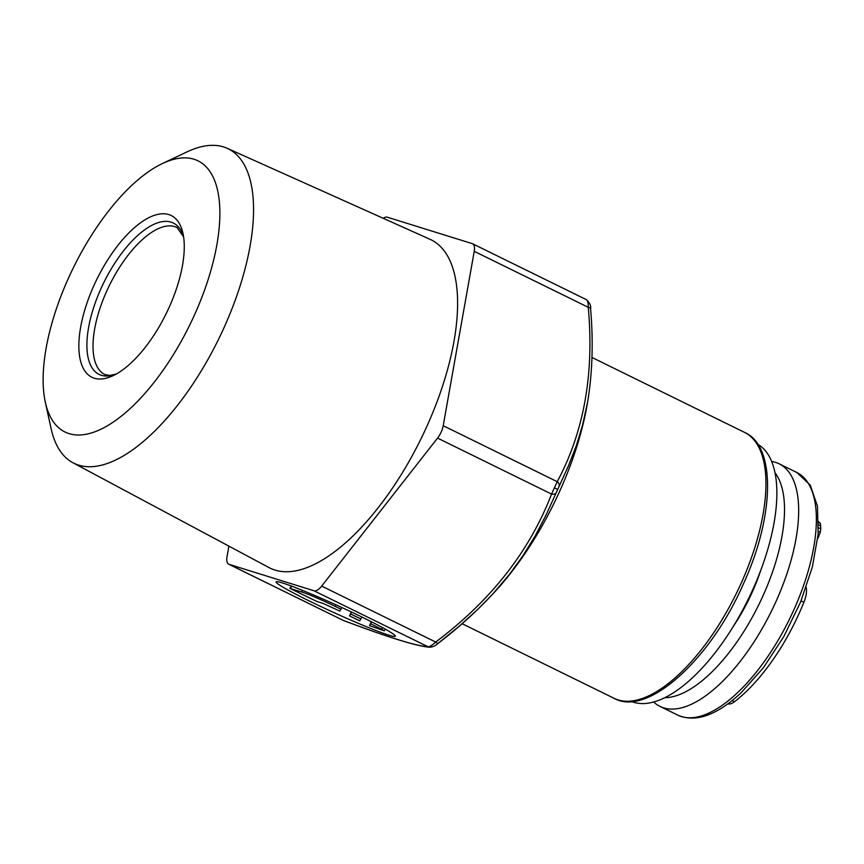 <?xml version="1.0" encoding="UTF-8"?>
<svg xmlns="http://www.w3.org/2000/svg" width="864" height="864" viewBox="0 0 864 864"><rect width="100%" height="100%" fill="white"/><g stroke="black" fill="none" stroke-linecap="round" stroke-linejoin="round"><path stroke-width="1.3" d="M757.717 444.226A143.327 61.549 116.1 0 1 749.477 596.7A143.327 61.549 116.1 0 1 633.69 702.259A143.327 61.549 116.1 0 1 631.444 701.449M806.155 587.347A19.926 8.554 116.1 0 1 803.887 602.294A129.676 55.685 116.1 0 1 745.038 692.701A129.676 55.685 116.1 0 1 734.465 701.73A19.926 8.554 116.1 0 1 727.909 703.858M653.648 701.957A135.14 58.028 -63.9 0 0 660.02 706.417A135.14 58.028 -63.9 0 0 719.593 684.212A135.14 58.028 -63.9 0 0 791.629 558.252A135.14 58.028 -63.9 0 0 779.134 463.795A135.14 58.028 -63.9 0 0 771.703 461.484M775.073 472.835A128.045 54.983 116.1 0 1 709.636 674.125A128.045 54.983 116.1 0 1 664.686 697.691M818.662 521.716L820.346 523.454L820.778 528.898L820.282 532.278L817.711 538.618M817.97 536.123L818.834 536.544M818.359 531.338L820.282 532.278M818.554 527.807L820.778 528.898M818.64 524.902L820.8 525.96M818.672 522.634L820.346 523.454M308.588 600.631A65.524 3.953 -155.5 0 0 395.334 636.25A65.524 3.953 -155.5 0 0 362.848 617.512A65.524 3.953 -155.5 0 0 276.091 581.904A65.524 3.953 -155.5 0 0 308.588 600.631M228.906 546.134L227.038 556.643A13.651 5.864 -63.9 0 0 228.744 564.224L343.127 620.341C387.86 637.211 416.146 646.013 427.972 646.736C429.516 646.931 432.086 645.365 435.694 642.06A5.465 1.469 52.3 0 0 438.199 643.291A5.465 1.469 52.3 0 0 438.307 643.162L459.011 626.378L477.587 609.552L492.761 594.043L509.533 574.301L523.228 555.347L535.14 535.972L545.972 515.214L568.566 465.62L576.45 445.338L582.649 424.915L587.736 401.35C592.445 372.449 593.406 341.582 590.609 308.75A5.465 2.02 -4.4 0 0 588.254 307.303C588.276 302.648 587.585 300.067 586.181 299.581M168.836 308.027A90.094 38.686 116.1 0 1 113.119 375.667A90.094 38.686 116.1 0 1 94.23 284.818A90.094 38.686 116.1 0 1 168.826 214.596A90.094 38.686 116.1 0 1 182.974 233.388A90.094 38.686 116.1 0 1 168.836 308.027M69.012 433.598A151.027 64.854 116.1 0 1 45.295 402.095A151.027 64.854 116.1 0 1 73.31 267.84A151.027 64.854 116.1 0 1 162.4 163.566A151.027 64.854 116.1 0 1 194.044 159.246A151.027 64.854 116.1 0 1 194.065 315.878A151.027 64.854 116.1 0 1 69.012 433.598M162.4 163.566L186.883 151.945A175.144 75.211 116.1 0 1 223.592 146.934A175.144 75.211 116.1 0 1 227.264 148.327A175.144 75.211 116.1 0 1 221.702 332.716A175.144 75.211 116.1 0 1 78.592 465.113A175.144 75.211 116.1 0 1 72.911 462.737A175.144 75.211 116.1 0 1 51.084 428.566L45.295 402.095M72.911 462.737L269.028 567.583A182.844 78.516 -63.9 0 0 274.957 570.056A182.844 78.516 -63.9 0 0 424.354 431.849A182.844 78.516 -63.9 0 0 430.153 239.36L227.264 148.327M228.744 564.224A13.651 5.864 -63.9 0 0 229.111 564.365L343.127 620.341A5.465 4.104 110.5 0 0 343.462 620.492A5.465 4.104 110.5 0 0 343.472 620.492C388.379 637.448 417.128 646.348 429.71 647.212A5.465 5.368 95.4 0 0 429.721 647.212A5.465 5.368 95.4 0 1 427.972 646.736L313.956 590.771A13.651 5.864 -63.9 0 0 321.678 586.094L435.694 642.06C490.925 600.588 529.556 551.264 551.567 494.078L437.551 438.102A13.651 5.864 -63.9 0 0 443.21 425.704L474.239 251.327A13.651 5.864 -63.9 0 0 472.532 243.745A13.651 5.864 -63.9 0 0 472.165 243.605L387.32 217.21A13.651 5.864 -63.9 0 0 383.238 218.311M313.956 590.771L229.111 564.365M437.551 438.102L321.678 586.094M429.71 647.212L429.71 647.212C432.821 647.028 435.65 645.732 438.199 643.291C458.071 628.16 476.258 611.734 492.772 594.032L495.277 591.311A184.108 79.067 116.1 0 0 559.073 492.61A184.108 79.067 116.1 0 0 559.613 491.422A184.108 79.067 116.1 0 0 587.304 403.855L587.725 401.36M555.682 493.268A5.465 2.722 22.2 0 1 551.567 494.078L557.215 481.68C583.967 431.87 594.302 373.745 588.254 307.303L474.239 251.327M301.806 592.024L289.958 588.416L317.066 601.549L323.276 603.482L339.79 611.075L340.967 609.217L335.243 606.409A27.302 1.652 -155.5 0 0 301.806 592.024L302.54 590.414M350.741 614.012L360.893 618.991L359.705 620.86L349.553 615.87L351.605 612.101M381.726 629.219L383.886 630.688L369.479 625.655L370.656 623.786L381.726 629.219L382.471 627.588M472.532 243.745L586.429 299.668C589.723 302.843 591.116 305.867 590.609 308.75M340.967 609.217L341.755 607.489M360.893 618.991L361.8 617.004M349.553 615.87L351.335 611.971M370.656 623.786L371.542 621.853M369.479 625.655L371.272 621.724M732.164 700.607L734.465 701.73M677.732 715.111A135.14 58.028 -63.9 0 0 737.294 692.906A135.14 58.028 -63.9 0 0 809.33 566.946A135.14 58.028 -63.9 0 0 796.835 472.489L810.238 485.125L817.474 506.239L818.143 534.222L812.333 567.043L800.55 602.132L783.778 636.649L763.387 667.753L741.042 692.874C716.602 715.457 695.498 722.866 677.732 715.111L660.02 706.417M801.058 600.901L803.887 602.294M733.417 626.195A101.693 43.675 -63.9 0 0 760.547 570.931M741.452 582.584A148.111 63.601 116.1 0 1 740.621 584.41A148.111 63.601 116.1 0 1 614.034 698.285C646.855 717.228 710.046 660.56 743.472 583.783C774.932 515.311 775.85 445.77 744.563 432.389A148.111 63.601 116.1 0 1 741.452 582.584M183.6 236.855L177.012 227.513A81.907 35.176 -63.9 0 0 175.381 226.822A81.907 35.176 -63.9 0 0 174.82 226.638A81.907 35.176 -63.9 0 0 108.162 287.993A81.907 35.176 -63.9 0 0 104.825 374.555L109.771 375.484L116.251 374.047M183.578 236.736A84.305 36.202 -63.9 0 0 171.688 222.34A84.305 36.202 -63.9 0 0 171.126 222.156A84.305 36.202 -63.9 0 0 101.315 287.863A84.305 36.202 -63.9 0 0 100.764 375.106A84.305 36.202 -63.9 0 0 116.143 374.112M554.656 487.868L557.356 489.402M443.21 425.704L557.215 481.68A5.465 3.272 27 0 1 559.116 485.741M335.243 606.409L335.956 604.843M290.509 588.503L291.589 586.127M779.134 463.795L796.835 472.489M587.304 403.855C582.412 432.086 573.178 461.29 559.613 491.454C541.782 530.485 520.333 563.771 495.277 591.311M591.97 357.469L744.563 432.389M462.132 623.711L614.034 698.285M342.641 620.136L343.462 620.492M289.958 588.416L291.092 585.943M384.426 630.785L385.193 629.1"/></g></svg>
